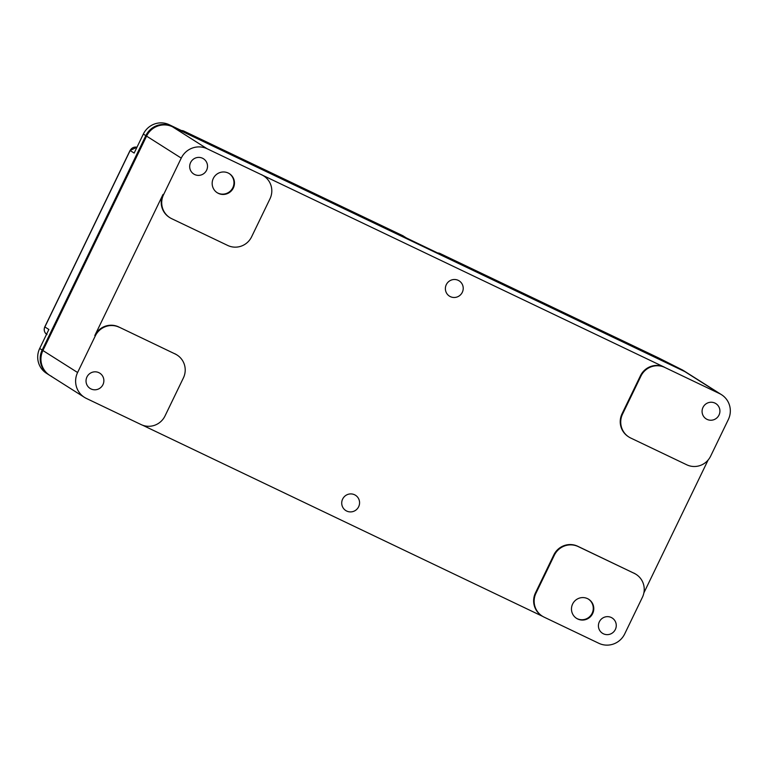 <?xml version="1.0" encoding="UTF-8"?>
<svg xmlns="http://www.w3.org/2000/svg" width="768" height="768" viewBox="0 0 768 768"><rect width="100%" height="100%" fill="white"/><g stroke="black" fill="none" stroke-linecap="round" stroke-linejoin="round"><path stroke-width="1.15" d="M180.682 130.579A6.029 5.914 -57.6 0 1 183.898 131.107L187.891 133.642L169.21 124.714A19.603 19.219 122.4 0 0 143.338 134.064L134.15 153.062L130.157 150.528L44.87 326.947A6.029 5.914 122.4 0 0 46.464 334.224M44.87 326.947L48.864 329.482L39.686 348.48A19.603 19.219 -57.6 0 0 46.531 373.325L49.027 374.909M686.237 372.326A19.603 19.219 122.4 0 0 684.106 371.136L171.696 126.288L684.106 371.136A19.603 19.219 -57.6 0 1 685.891 372.115M683.731 370.742A19.603 19.219 122.4 0 0 681.61 369.552L658.934 358.099L440.102 253.526A6.029 5.914 122.4 0 0 437.606 252.96M440.102 253.526L444.096 256.061L183.878 131.098L402.739 235.67L407.338 238.541M634.262 573.36A18.096 17.741 -57.6 0 1 642.403 597.293L624.691 633.936A19.603 19.219 -57.6 0 1 598.819 643.286L544.109 617.146A18.096 17.741 -57.6 0 1 535.968 593.213L554.333 555.216A18.096 17.741 122.4 0 1 578.218 546.576L634.262 573.36L577.718 546.259A18.096 17.741 122.4 0 0 553.834 554.899L535.469 592.896A18.096 17.741 -57.6 0 0 541.949 615.926M603.408 633.792A9.043 8.87 -57.6 0 1 599.578 621.35A9.043 8.87 -57.6 0 1 612.106 617.952A9.043 8.87 -57.6 0 1 615.13 629.894A9.043 8.87 -57.6 0 1 603.408 633.792M577.709 618.998A11.309 11.088 122.4 0 0 592.272 614.294A11.309 11.088 122.4 0 0 587.549 598.646A11.309 11.088 122.4 0 0 572.89 603.504A11.309 11.088 122.4 0 0 577.709 618.998M51.734 376.464A19.603 19.219 -57.6 0 1 42.912 350.534L146.573 136.118L42.912 350.534L77.597 372.518A19.603 19.219 122.4 0 0 86.419 398.448L141.13 424.589A18.096 17.741 122.4 0 0 165.014 415.958L183.379 377.962A18.096 17.741 122.4 0 0 175.238 354.019L118.694 326.928L175.238 354.019M77.597 372.518L95.309 335.875A18.096 17.741 -57.6 0 1 119.194 327.245M91.008 388.944A9.043 8.87 -57.6 0 1 87.187 376.512A9.043 8.87 -57.6 0 1 99.696 373.114A9.043 8.87 -57.6 0 1 102.739 385.056A9.043 8.87 -57.6 0 1 91.008 388.944M171.677 218.678A18.096 17.741 -57.6 0 1 163.536 194.746L181.248 158.102A19.603 19.219 122.4 0 1 207.13 148.752L261.84 174.893A18.096 17.741 -57.6 0 1 269.981 198.826L251.606 236.822A18.096 17.741 122.4 0 1 227.722 245.453L171.677 218.678M194.659 174.528A9.043 8.87 -57.6 0 1 190.838 162.096A9.043 8.87 -57.6 0 1 203.357 158.698A9.043 8.87 -57.6 0 1 206.39 170.64A9.043 8.87 -57.6 0 1 194.659 174.528M218.4 193.392A11.309 11.088 122.4 0 0 232.963 188.678A11.309 11.088 122.4 0 0 228.24 173.04A11.309 11.088 122.4 0 0 213.581 177.898A11.309 11.088 122.4 0 0 218.4 193.392M176.698 354.806A18.096 17.741 122.4 0 0 174.739 353.702M142.57 425.203L542.726 616.406M633.763 573.043A18.096 17.741 -57.6 0 1 635.424 573.955M643.882 592.886L708.096 460.061M261.84 174.893L664.32 367.133A18.096 17.741 122.4 0 0 640.435 375.763L622.061 413.76A18.096 17.741 122.4 0 0 628.243 436.598M261.341 174.576A18.096 17.741 -57.6 0 1 263.002 175.478M169.517 217.45A18.096 17.741 -57.6 0 1 163.037 194.429L94.81 335.558A18.096 17.741 -57.6 0 1 118.694 326.928M354.586 494.765A9.043 8.87 -57.6 0 1 358.435 507.158A9.043 8.87 -57.6 0 1 345.802 510.557A9.043 8.87 -57.6 0 1 342.883 498.614A9.043 8.87 -57.6 0 1 354.586 494.765M458.237 280.349A9.043 8.87 -57.6 0 1 462.086 292.742A9.043 8.87 -57.6 0 1 449.462 296.141A9.043 8.87 -57.6 0 1 446.534 284.198A9.043 8.87 -57.6 0 1 458.237 280.349M710.63 456.163A18.096 17.741 -57.6 0 1 686.746 464.794L630.701 438.019A18.096 17.741 122.4 0 1 622.56 414.077L640.934 376.08A18.096 17.741 122.4 0 1 664.819 367.45L719.53 393.59A19.603 19.219 -57.6 0 1 728.342 419.52L710.63 456.163M707.059 419.376A9.043 8.87 -57.6 0 1 703.238 406.934A9.043 8.87 -57.6 0 1 715.747 403.536A9.043 8.87 -57.6 0 1 718.79 415.478A9.043 8.87 -57.6 0 1 707.059 419.376M217.018 192.605A11.309 11.088 122.4 0 0 232.406 188.477A11.309 11.088 122.4 0 0 229.267 173.606M576.326 618.211A11.309 11.088 122.4 0 0 591.706 614.083A11.309 11.088 122.4 0 0 588.576 599.222M719.53 393.59L684.845 371.606L172.445 126.758A19.603 19.219 122.4 0 0 146.573 136.118A19.603 19.219 -57.6 0 1 172.445 126.758L684.845 371.606A19.603 19.219 -57.6 0 1 686.602 372.566M49.19 375.005A19.603 19.219 -57.6 0 1 42.163 350.054L42.912 350.534A19.603 19.219 122.4 0 0 49.613 375.274M681.61 369.552L684.845 371.606A19.603 19.219 -57.6 0 1 686.64 372.586M181.248 158.102L145.824 135.638L42.163 350.054M145.824 135.638A19.603 19.219 -57.6 0 1 171.696 126.288L169.21 124.714M143.338 134.064L145.795 135.629M42.173 350.054L39.686 348.48M136.963 147.245A6.029 5.914 122.4 0 0 130.157 150.528M403.392 236.035A6.029 5.914 122.4 0 0 402.739 235.67M659.587 358.464A6.029 5.914 122.4 0 0 658.934 358.099M577.718 546.259L578.218 546.576M553.834 554.899L554.333 555.216M535.968 593.213L535.469 592.896M664.32 367.133L664.819 367.45M171.696 126.288L207.13 148.752M622.061 413.76L622.56 414.077M640.435 375.763L640.934 376.08M163.536 194.746L163.037 194.429M95.309 335.875L94.81 335.558M683.578 370.637L721.488 394.675M437.539 252.922L439.939 253.45L658.915 358.08L663.533 360.96M46.982 334.598C44.285 332.496 43.555 329.923 44.784 326.88L130.07 150.461L136.973 147.235M181.334 130.502L183.878 131.098M228.874 173.347L229.373 173.664M588.182 598.954L588.682 599.27M176.554 354.71L177.053 355.027M576.576 618.374L576.077 618.058M217.267 192.768L216.768 192.451M628.387 436.694L628.886 437.011M263.654 175.891L263.155 175.574M49.018 374.899L84.451 397.363M169.363 217.354L169.862 217.67M635.578 574.051L636.077 574.368M542.294 616.147L541.795 615.83"/></g></svg>
